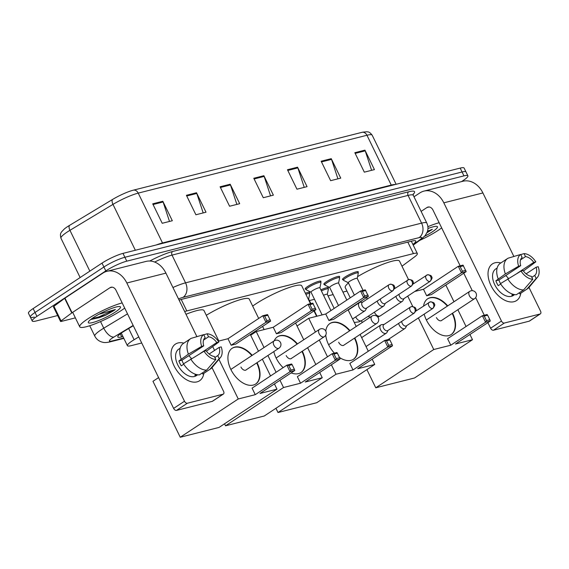<?xml version="1.0" encoding="UTF-8"?>
<svg xmlns="http://www.w3.org/2000/svg" width="569" height="569" viewBox="0 0 569 569"><rect width="100%" height="100%" fill="white"/><g stroke="black" fill="none" stroke-linecap="round" stroke-linejoin="round"><path stroke-width="0.85" d="M305.894 289.18A8.777 1.451 -26 0 1 305.176 288.967A8.777 1.451 -26 0 1 307.68 286.477A8.777 1.451 -26 0 1 315.937 282.267A8.777 1.451 -26 0 1 320.959 281.264A8.777 1.451 -26 0 1 320.688 281.961M324.55 284.457A8.777 1.451 -26 0 1 323.839 284.244A8.777 1.451 -26 0 1 326.343 281.762A8.777 1.451 -26 0 1 334.6 277.544A8.777 1.451 -26 0 1 339.622 276.548A8.777 1.451 -26 0 1 339.352 277.238M343.214 279.735A8.777 1.451 -26 0 1 342.502 279.521A8.777 1.451 -26 0 1 344.999 277.039A8.777 1.451 -26 0 1 353.264 272.821A8.777 1.451 -26 0 1 358.285 271.826A8.777 1.451 -26 0 1 358.015 272.523M320.866 289.834A8.777 1.451 -26 0 1 328.363 287.772A8.777 1.451 -26 0 1 328.093 288.469M305.354 293.234A8.777 1.451 -26 0 1 309.707 292.494A8.777 1.451 -26 0 1 309.429 293.191M138.765 336.926L134.12 339.721A16.465 2.717 154 0 0 132.079 341.009A16.465 2.717 154 0 0 127.392 345.668A16.465 2.717 154 0 0 131.311 345.625L141.724 342.993M401.984 266.2L414.396 257.017A16.465 2.717 154 0 0 417.347 253.568A16.465 2.717 154 0 0 413.428 253.603L186.81 310.93A16.465 2.717 154 0 0 184.662 311.556M309.372 300.581L314.486 299.294M328.036 295.866L333.149 294.571M342.929 292.096L346.955 291.079M133.302 325.724L124.533 331.009A16.465 2.717 154 0 0 122.491 332.296A16.465 2.717 154 0 0 117.804 336.955A16.465 2.717 154 0 0 121.723 336.912L122.968 336.599M57.668 315.539L36.167 320.973A16.465 2.717 -26 0 1 32.248 321.016A16.465 2.717 -26 0 1 36.935 316.357L105.806 270.901A16.465 2.717 -26 0 1 126.787 261.164L463.97 175.871A16.465 2.717 -26 0 1 467.896 175.828A16.465 2.717 -26 0 1 463.202 180.494L461.502 181.611M34.268 317.082A16.465 2.717 -26 0 1 30.349 317.125L28.45 313.235A16.465 2.717 -26 0 1 33.144 308.569L102.007 263.113L103.907 267.01A16.465 2.717 -26 0 1 124.888 257.273L462.078 171.98A16.465 2.717 -26 0 1 465.997 171.938A16.465 2.717 -26 0 0 462.078 171.98L124.888 257.273A16.465 2.717 -26 0 0 103.907 267.01L35.036 312.466L103.907 267.01L105.806 270.901M30.349 317.125A16.465 2.717 -26 0 1 35.036 312.466A16.465 2.717 -26 0 0 30.349 317.125L32.248 321.016M412.902 244.45A16.465 2.717 154 0 0 415.79 241.057A16.465 2.717 154 0 0 411.864 241.092L182.286 299.166A16.465 2.717 154 0 0 179.1 300.14M156.269 244.962A21.949 3.62 -26 0 1 162.521 242.935L138.224 193.119A21.949 3.62 154 0 0 112.975 204.385L69.944 230.317A21.949 3.62 154 0 0 67.22 232.031A21.949 3.62 154 0 0 60.968 238.247C59.631 233.119 61.338 232.757 61.552 231.882L64.418 228.887A18.002 2.973 -26 0 1 67.37 226.747A18.002 2.973 -26 0 1 69.603 225.345L112.634 199.413A18.002 2.973 -26 0 1 133.338 190.174L362.069 132.314A18.002 2.973 -26 0 1 362.681 132.164L366.841 131.752C367.617 132.108 369.011 131.019 372.19 135.209A21.949 3.62 154 0 0 366.955 135.258L138.224 193.119A5.491 4.246 -104.2 0 0 133.338 190.174M102.007 263.113A16.465 2.717 -26 0 1 122.989 253.383L460.179 168.09A16.465 2.717 -26 0 1 464.098 168.047L467.896 175.828M331.25 158.666L340.746 178.125L330.639 180.679L321.151 161.219L331.25 158.666A4.388 3.4 -104.2 0 1 331.542 159.37L321.485 161.909M364.935 150.145L374.43 169.605L364.324 172.158L354.836 152.698L364.935 150.145A4.388 3.4 -104.2 0 1 365.227 150.849L355.17 153.388M230.196 184.228L239.691 203.688L229.584 206.241L220.096 186.781L230.196 184.228A4.388 3.4 -104.2 0 1 230.481 184.932L220.431 187.478M196.511 192.749L206.006 212.209L195.9 214.762L186.404 195.302L196.511 192.749A4.388 3.4 -104.2 0 1 196.796 193.453L186.746 195.999M162.826 201.27L172.322 220.729L162.215 223.283L152.72 203.823L162.826 201.27A4.388 3.4 -104.2 0 1 163.111 201.974L153.061 204.52M297.566 167.186L307.061 186.646L296.954 189.2L287.466 169.74L297.566 167.186A4.388 3.4 -104.2 0 1 297.857 167.891L287.8 170.437M263.881 175.707L273.376 195.167L263.269 197.72L253.781 178.261L263.881 175.707A4.388 3.4 -104.2 0 1 264.172 176.411L254.115 178.958M270.552 195.878L264.172 176.411M304.237 187.357L297.857 167.891M169.498 221.441L163.111 201.974M203.183 212.92L196.796 193.453M236.868 204.399L230.481 184.932M371.607 170.316L365.227 150.849M337.922 178.837L331.542 159.37M124.696 308.085A27.44 4.531 -26 0 1 121.24 310.525A27.44 4.531 -26 0 1 95.428 323.69A27.44 4.531 -26 0 1 79.731 326.812A27.44 4.531 -26 0 1 87.555 319.045A27.44 4.531 -26 0 1 122.179 302.907M93.416 317.559A17.888 2.952 -26 0 1 120.031 306.606A17.888 2.952 -26 0 1 115.379 312.004A17.888 2.952 -26 0 1 97.306 321.065A17.888 2.952 -26 0 1 88.323 322.068A17.888 2.952 -26 0 1 93.416 317.559M90.691 319.515L105.734 315.212L113.58 310.752L115.379 309.493L98.906 314.294M90.741 319.522L99.155 317.687L105.734 315.212M91.858 318.633L98.778 316.912L115.379 309.493M197.016 381.877A21.949 13.421 -123.4 0 1 174.05 365.831A21.949 13.421 -123.4 0 1 178.033 342.965A21.949 13.421 -123.4 0 1 183.872 343.128A21.949 13.421 -123.4 0 0 178.033 342.965A21.949 13.421 -123.4 0 0 175.43 344.103A21.949 13.421 -123.4 0 0 175.117 367.851A21.949 13.421 -123.4 0 0 197.016 381.877A21.949 13.421 -123.4 0 0 203.83 373.356A21.949 13.421 -123.4 0 1 199.612 380.739A21.949 13.421 -123.4 0 1 197.016 381.877M75.371 317.865L61.203 321.449A2.745 0.455 154 0 1 60.549 321.457L53.436 306.862A2.745 0.455 -26 0 1 53.927 306.286L64.667 298.341A2.745 0.455 -26 0 1 64.951 298.135L102.854 273.12A21.949 16.992 75.8 0 1 106.965 271.299A21.949 16.992 75.8 0 1 126.844 283.006L184.498 401.223A2.745 1.679 56.6 0 0 187.372 403.229L176.497 410.405A2.745 1.679 -123.4 0 1 173.623 408.4L115.969 290.19A5.491 4.246 -104.2 0 0 110.998 287.26A5.491 4.246 -104.2 0 0 109.973 287.715L72.071 312.73A2.745 0.455 154 0 0 71.786 312.929L61.047 320.88A2.745 0.455 154 0 0 60.549 321.457M106.965 271.299L146.034 261.413A21.949 16.992 75.8 0 1 165.92 273.127L196.902 336.656M223.076 394.196A2.745 1.679 56.6 0 0 223.404 394.054L212.529 401.23A2.745 1.679 -123.4 0 1 212.201 401.373L223.076 394.196L187.372 403.229M223.404 394.054A2.745 1.679 56.6 0 0 223.574 391.337L212.009 367.624M212.201 401.373L176.497 410.405M215.815 359.466L214.357 356.478A10.975 6.707 -123.4 0 1 206.106 350.71L204.036 351.237A14.268 8.72 -123.4 0 0 215.815 359.466L206.625 370.099L199.378 374.886A18.108 11.067 -123.4 0 1 183.524 363.804L204.036 351.237M203.738 345.845L201.668 346.372L188.396 354.153A18.108 11.067 -123.4 0 1 190.594 338.69A18.108 11.067 -123.4 0 1 191.148 338.363L203.709 334.643L205.167 337.637A10.975 6.707 -123.4 0 0 203.738 345.845L181.988 360.205A10.975 6.707 56.6 0 0 183.545 363.79M197.543 374.765A15.911 9.73 -123.4 0 1 196.575 375.092A15.911 9.73 -123.4 0 1 194.79 375.305L196.099 374.445M197.678 374.786L196.291 375.704A15.911 9.73 -123.4 0 1 194.406 376.529A15.911 9.73 -123.4 0 1 178.531 366.358A15.911 9.73 -123.4 0 1 178.758 349.138L180.145 348.221M188.396 354.153L178.886 360.988A15.911 9.73 -123.4 0 0 181.262 365.853L183.766 364.196M181.148 358.939A18.108 11.067 -123.4 0 1 183.346 343.477L190.594 338.69M209.136 354.025L219.157 347.41L221.227 346.891A14.268 8.72 -123.4 0 1 220.488 357.474L212.052 367.574A18.108 11.067 -123.4 0 1 210.544 368.918L203.297 373.705A18.108 11.067 -123.4 0 1 202.749 374.032L209.997 369.253L219.186 358.619L217.728 355.625L214.862 357.517M202.237 372.994L202.749 374.032M206.447 351.187L218.852 342.026L216.782 342.545L200.281 353.441M210.544 368.918A18.108 11.067 -123.4 0 1 209.997 369.253M201.668 346.372A14.268 8.72 -123.4 0 1 203.709 334.643M203.538 340.084L208.538 336.784L207.073 333.79L203.766 334.771M207.073 333.79A14.268 8.72 -123.4 0 1 218.852 342.026M220.488 357.474A14.268 8.72 -123.4 0 1 219.186 358.619M208.538 336.784A10.975 6.707 -123.4 0 1 216.782 342.545M219.157 347.41A10.975 6.707 -123.4 0 1 217.728 355.625M206.625 370.099A18.108 11.067 -123.4 0 1 190.771 359.018M188.744 355.739A10.975 6.707 -123.4 0 1 191.454 358.619M181.988 360.205L178.886 360.988M185.985 314.273A30.185 4.979 -26 0 1 203.987 310.546L218.852 341.03M257.06 362.659A21.402 13.08 -123.4 0 1 255.766 383.961A21.402 13.08 -123.4 0 1 253.226 385.071A21.402 13.08 -123.4 0 1 231.882 371.393A21.402 13.08 -123.4 0 1 232.188 348.235A21.402 13.08 -123.4 0 1 234.72 347.126A21.402 13.08 -123.4 0 1 252.209 355.341M259.976 393.471L294.77 370.504L290.055 371.699L255.261 394.666L238.247 398.969L180.252 437.248L218.994 427.447L276.989 389.168L259.976 393.471M294.77 370.504L294.351 369.224L290.979 370.078L290.055 371.699L286.876 365.177L252.081 388.143L255.261 394.666M276.989 389.168L274.436 383.933M270.545 375.96L262.352 359.167M258.468 351.208L250.324 334.508M218.276 341.172L227.977 338.719L231.156 345.241L235.872 344.046L270.666 321.08L265.951 322.274L262.771 315.752L267.487 314.565L270.666 321.08M212.778 346.734L214.577 350.433M218.923 359.345L238.247 398.969M158.602 377.588L152.969 381.301L180.252 437.248M290.979 370.078L288.753 365.504L286.876 365.177L291.591 363.989L292.117 364.651L288.753 365.504M294.351 369.224L292.117 364.651M227.977 338.719L262.771 315.752L264.642 316.079L268.013 315.226M231.156 345.241L265.951 322.274L266.875 320.653L270.247 319.799M264.642 316.079L266.875 320.653M256.697 362.901A21.402 13.08 -123.4 0 1 256.754 363.015A21.402 13.08 -123.4 0 1 255.581 384.075M240.922 367.019A4.388 2.681 56.6 0 0 246.028 369.999A4.388 2.681 56.6 0 0 246.349 369.722M232.01 348.356A21.402 13.08 -123.4 0 1 251.847 355.575M206.298 315.29A30.185 4.979 -26 0 1 233.596 301.911A30.185 4.979 -26 0 1 249.258 299.095L258.696 318.448M274.215 340.817A21.402 13.08 -123.4 0 1 277.459 336.784A21.402 13.08 -123.4 0 1 279.998 335.674A21.402 13.08 -123.4 0 1 297.48 343.889M302.331 351.208A21.402 13.08 -123.4 0 1 301.037 372.51A21.402 13.08 -123.4 0 1 298.505 373.62A21.402 13.08 -123.4 0 1 291.129 372.908M305.247 382.019L340.049 359.053L335.333 360.248L300.532 383.214L283.526 387.517L225.53 425.797L264.265 415.996L322.26 377.716L305.247 382.019M340.049 359.053L339.622 357.773L336.251 358.626L335.333 360.248L332.154 353.726L297.352 376.692L300.532 383.214M283.142 367.645A21.402 13.08 -123.4 0 1 273.81 351.599M322.26 377.716L319.707 372.482M315.816 364.509L307.623 347.709M303.746 339.75L295.603 323.057M264.023 347.538L256.235 331.571L273.248 327.267L276.427 333.79L281.143 332.595L315.937 309.628L311.222 310.823L308.042 304.301L312.758 303.106L315.937 309.628M267.907 355.497L276.1 372.297M279.984 380.263L283.526 387.517M224.549 423.784L225.53 425.797M256.235 331.571L250.687 335.241M336.251 358.626L334.024 354.053L332.154 353.726L336.869 352.531L337.396 353.2L334.024 354.053M339.622 357.773L337.396 353.2M273.248 327.267L308.042 304.301L309.92 304.628L313.284 303.775M276.427 333.79L311.222 310.823L312.146 309.202L315.518 308.348M309.92 304.628L312.146 309.202M301.968 351.443A21.402 13.08 -123.4 0 1 302.025 351.564A21.402 13.08 -123.4 0 1 300.859 372.624M286.193 355.568A4.388 2.681 56.6 0 0 291.307 358.548A4.388 2.681 56.6 0 0 291.627 358.271M277.281 336.905A21.402 13.08 -123.4 0 1 297.118 344.124M252.679 306.115A30.185 4.979 -26 0 1 256.086 303.732A30.185 4.979 -26 0 1 284.472 289.251A30.185 4.979 -26 0 1 301.741 285.816L310.454 303.69M325.781 331.115A21.402 13.08 -123.4 0 1 329.942 323.505A21.402 13.08 -123.4 0 1 332.474 322.395A21.402 13.08 -123.4 0 1 349.963 330.61M354.814 337.929A21.402 13.08 -123.4 0 1 353.52 359.231A21.402 13.08 -123.4 0 1 350.981 360.341A21.402 13.08 -123.4 0 1 339.473 357.467M357.73 368.748L392.525 345.774L387.809 346.969L353.015 369.935L336.002 374.238L278.006 412.518L316.748 402.717L374.743 364.445L357.73 368.748M392.525 345.774L392.105 344.494L388.734 345.347L387.809 346.969L384.63 340.454L349.835 363.42L353.015 369.935M334.423 353.15A21.402 13.08 -123.4 0 1 325.752 335.07M374.743 364.445L372.19 359.203M368.299 351.229L360.106 334.437M356.222 326.478L348.079 309.778M315.425 332.047L308.718 318.299L325.731 313.996L328.91 320.511L333.626 319.323L368.42 296.349L363.705 297.544L360.526 291.029L365.241 289.834L368.42 296.349M319.301 340.006L327.495 356.799M331.386 364.772L336.002 374.238M275.944 408.286L278.006 412.518M308.718 318.299L297.039 326.009M388.734 345.347L386.507 340.774L384.63 340.454L389.345 339.259L389.872 339.921L386.507 340.774M392.105 344.494L389.872 339.921M325.731 313.996L360.526 291.029L362.396 291.349L365.767 290.496M328.91 320.511L363.705 297.544L364.629 295.923L368.001 295.069M362.396 291.349L364.629 295.923M354.451 338.171A21.402 13.08 -123.4 0 1 354.501 338.285A21.402 13.08 -123.4 0 1 353.335 359.345M338.676 342.289A4.388 2.681 56.6 0 0 343.783 345.269A4.388 2.681 56.6 0 0 344.103 344.999M329.764 323.626A21.402 13.08 -123.4 0 1 349.601 330.852M350.241 297.815L345.241 287.551A30.185 4.979 -26 0 1 348.448 282.957M357.588 276.648A30.185 4.979 -26 0 1 399.495 261.093L408.521 279.599M423.585 305.973A21.402 13.08 -123.4 0 1 427.696 298.782A21.402 13.08 -123.4 0 1 430.228 297.672A21.402 13.08 -123.4 0 1 447.718 305.88M452.568 313.206A21.402 13.08 -123.4 0 1 451.274 334.501A21.402 13.08 -123.4 0 1 448.735 335.61A21.402 13.08 -123.4 0 1 424.182 314.131M455.485 344.017L490.279 321.051L485.563 322.239L450.769 345.212L433.756 349.515L375.76 387.788L414.502 377.994L472.498 339.714L455.485 344.017M490.279 321.051L489.859 319.771L486.488 320.617L485.563 322.239L482.384 315.724L447.59 338.69L450.769 345.212M472.498 339.714L469.937 334.472M466.054 326.506L457.86 309.707M453.977 301.748L445.833 285.048M414.78 291.47L423.485 289.265L426.665 295.788L431.38 294.593L466.175 271.626L461.459 272.814L458.28 266.299L462.995 265.104L466.175 271.626M407.717 296.129L412.781 306.506M418.371 317.964L433.756 349.515M366.898 369.615L375.76 387.788M486.488 320.617L484.262 316.044L482.384 315.724L487.1 314.529L487.626 315.198L484.262 316.044M489.859 319.771L487.626 315.198M423.485 289.265L458.28 266.299L460.15 266.626L463.522 265.773M426.665 295.788L461.459 272.814L462.384 271.193L465.755 270.346M460.15 266.626L462.384 271.193M452.206 313.441A21.402 13.08 -123.4 0 1 452.255 313.555A21.402 13.08 -123.4 0 1 451.089 334.622M436.43 317.559A4.388 2.681 56.6 0 0 441.537 320.546A4.388 2.681 56.6 0 0 441.857 320.269M427.518 298.903A21.402 13.08 -123.4 0 1 447.355 306.122M384.111 324.437L381.835 324.607A4.936 3.016 56.6 0 0 381.465 324.671A4.936 3.016 56.6 0 0 380.874 324.927A4.936 3.016 56.6 0 0 380.569 329.814A4.936 3.016 56.6 0 0 385.732 333.427A4.936 3.016 56.6 0 0 386.315 333.171A4.936 3.016 56.6 0 0 386.984 332.417L388.037 330.39M410.832 306.89A3.57 2.184 56.6 0 0 410.413 307.075L383.805 324.636A3.57 2.184 56.6 0 0 383.584 328.164A3.57 2.184 56.6 0 0 387.311 330.774A3.57 2.184 56.6 0 0 387.738 330.589L414.339 313.028C416.095 310.653 416.551 309.244 415.719 308.803C415.818 307.573 414.417 306.84 411.501 306.591A3.57 2.76 -104.2 0 1 414.73 308.498A3.57 2.76 75.8 0 1 413.919 313.213A3.57 2.184 56.6 0 0 414.339 313.028M308.135 298.931A4.936 0.818 -26 0 1 308.626 299.045L310.845 303.597M305.88 294.308A8.229 1.358 -26 0 1 309.685 293.711A8.229 1.358 -26 0 1 309.7 293.889L308.647 299.088M398.649 323.391A4.936 3.016 56.6 0 0 399.225 325.091A4.936 3.016 56.6 0 0 404.395 328.704A4.936 3.016 56.6 0 0 404.979 328.448A4.936 3.016 56.6 0 0 405.647 327.694L406.7 325.667M401.764 321.336A3.57 2.184 56.6 0 0 402.247 323.448A3.57 2.184 56.6 0 0 405.974 326.051A3.57 2.184 56.6 0 0 406.401 325.866L433.002 308.306C434.759 305.93 435.214 304.522 434.382 304.081C434.481 302.85 433.08 302.118 430.164 301.876A3.57 2.76 -104.2 0 1 433.393 303.775A3.57 2.76 75.8 0 1 432.582 308.49A3.57 2.184 56.6 0 0 433.002 308.306M323.519 295.275A4.936 0.818 -26 0 1 327.282 294.322L334.167 308.426M321.378 290.887A8.229 1.358 -26 0 1 328.349 288.988A8.229 1.358 -26 0 1 328.363 289.173L327.31 294.372M311.079 292.217A4.936 0.818 -26 0 1 311.001 292.146A4.936 0.818 -26 0 1 312.409 290.745A4.936 0.818 -26 0 1 317.054 288.376A4.936 0.818 -26 0 1 319.878 287.814L330.966 310.539M362.723 302.082L360.447 302.26A4.936 3.016 56.6 0 0 359.494 302.573A4.936 3.016 56.6 0 0 359.181 307.459A4.936 3.016 56.6 0 0 364.935 310.816A4.936 3.016 56.6 0 0 365.604 310.062L366.656 308.035M311.023 292.189L306.278 289.82A8.229 1.358 -26 0 1 306.143 289.699A8.229 1.358 -26 0 1 308.49 287.366A8.229 1.358 -26 0 1 316.236 283.419A8.229 1.358 -26 0 1 320.944 282.48A8.229 1.358 -26 0 1 320.959 282.665L319.906 287.864M389.452 284.536A3.57 2.184 56.6 0 0 389.025 284.72L362.425 302.281A3.57 2.184 56.6 0 0 362.197 305.816A3.57 2.184 56.6 0 0 365.931 308.419A3.57 2.184 56.6 0 0 366.351 308.234L392.959 290.674C394.708 288.298 395.171 286.89 394.331 286.449C394.438 285.225 393.03 284.486 390.121 284.244A3.57 2.76 -104.2 0 1 393.35 286.143A3.57 2.76 75.8 0 1 392.539 290.859A3.57 2.184 56.6 0 0 392.959 290.674M329.743 287.501A4.936 0.818 -26 0 1 329.664 287.423A4.936 0.818 -26 0 1 331.073 286.029A4.936 0.818 -26 0 1 335.717 283.654A4.936 0.818 -26 0 1 338.541 283.092L346.82 300.069M377.261 301.037A4.936 3.016 56.6 0 0 377.844 302.744A4.936 3.016 56.6 0 0 383.598 306.094A4.936 3.016 56.6 0 0 384.26 305.34L385.313 303.32M329.686 287.473L324.942 285.105A8.229 1.358 -26 0 1 324.807 284.977A8.229 1.358 -26 0 1 327.154 282.644A8.229 1.358 -26 0 1 334.892 278.696A8.229 1.358 -26 0 1 339.601 277.757A8.229 1.358 -26 0 1 339.622 277.942L338.562 283.142M380.377 298.981A3.57 2.184 56.6 0 0 380.86 301.093A3.57 2.184 56.6 0 0 384.594 303.704A3.57 2.184 56.6 0 0 385.014 303.519L411.622 285.958C413.371 283.575 413.827 282.167 412.994 281.726C413.101 280.503 411.693 279.763 408.777 279.521A3.57 2.76 -104.2 0 1 412.013 281.427A3.57 2.76 75.8 0 1 411.195 286.143A3.57 2.184 56.6 0 0 411.622 285.958M348.406 282.779A4.936 0.818 -26 0 1 348.328 282.701A4.936 0.818 -26 0 1 349.736 281.306A4.936 0.818 -26 0 1 354.38 278.938A4.936 0.818 -26 0 1 357.204 278.376L363.065 290.382M395.924 296.314A4.936 3.016 56.6 0 0 396.508 298.021A4.936 3.016 56.6 0 0 402.255 301.378A4.936 3.016 56.6 0 0 402.923 300.624L403.976 298.597M348.349 282.75L343.598 280.382A8.229 1.358 -26 0 1 343.47 280.254A8.229 1.358 -26 0 1 345.817 277.928A8.229 1.358 -26 0 1 353.555 273.974A8.229 1.358 -26 0 1 358.264 273.042A8.229 1.358 -26 0 1 358.278 273.22L357.225 278.419M399.04 294.258A3.57 2.184 56.6 0 0 399.523 296.371A3.57 2.184 56.6 0 0 403.25 298.981A3.57 2.184 56.6 0 0 403.677 298.796L430.278 281.235C432.035 278.86 432.49 277.452 431.658 277.011C431.757 275.78 430.356 275.047 427.44 274.799A3.57 2.76 -104.2 0 1 430.669 276.705A3.57 2.76 75.8 0 1 429.858 281.42A3.57 2.184 56.6 0 0 430.278 281.235M513.992 301.698A21.949 13.421 -123.4 0 1 491.026 285.645A21.949 13.421 -123.4 0 1 495.009 262.778A21.949 13.421 -123.4 0 1 500.855 262.949A21.949 13.421 -123.4 0 0 495.009 262.778A21.949 13.421 -123.4 0 0 492.405 263.916A21.949 13.421 -123.4 0 0 492.093 287.665A21.949 13.421 -123.4 0 0 513.992 301.698A21.949 13.421 -123.4 0 0 520.806 293.177A21.949 13.421 -123.4 0 1 516.588 300.56A21.949 13.421 -123.4 0 1 513.992 301.698M413.997 196.789L419.83 192.941A21.949 16.992 75.8 0 1 423.941 191.113A21.949 16.992 75.8 0 1 443.82 202.827L501.474 321.037A2.745 1.679 56.6 0 0 504.347 323.043L493.472 330.219A2.745 1.679 -123.4 0 1 490.599 328.213L487.882 322.637M423.941 191.113L463.017 181.234A21.949 16.992 75.8 0 1 482.896 192.941L513.878 256.477M540.052 314.01A2.745 1.679 56.6 0 0 540.379 313.868L529.504 321.044A2.745 1.679 -123.4 0 1 529.177 321.186L540.052 314.01L504.347 323.043M540.379 313.868A2.745 1.679 56.6 0 0 540.55 311.151L528.985 287.437M529.177 321.186L493.472 330.219M484.276 315.247L475.67 297.594M472.291 290.674L463.771 273.212M460.172 265.823L432.945 210.004A5.491 4.246 -104.2 0 0 427.973 207.073A5.491 4.246 -104.2 0 0 426.949 207.529L421.117 211.383M532.79 279.287L531.332 276.292A10.975 6.707 -123.4 0 1 523.082 270.531L521.012 271.057A14.268 8.72 -123.4 0 0 532.79 279.287L523.601 289.92L516.353 294.706A18.108 11.067 -123.4 0 1 500.5 283.618L521.012 271.057M520.713 265.666L518.644 266.192L505.372 273.974A18.108 11.067 -123.4 0 1 507.569 258.511A18.108 11.067 -123.4 0 1 508.124 258.184L520.685 254.464L522.143 257.451A10.975 6.707 -123.4 0 0 520.713 265.666L498.963 280.019A10.975 6.707 56.6 0 0 500.521 283.604M514.518 294.578A15.911 9.73 -123.4 0 1 513.558 294.913A15.911 9.73 -123.4 0 1 511.766 295.126L513.074 294.258M514.653 294.6L513.266 295.517A15.911 9.73 -123.4 0 1 511.382 296.342A15.911 9.73 -123.4 0 1 495.507 286.171A15.911 9.73 -123.4 0 1 495.734 268.952L497.121 268.035M505.372 273.974L495.862 280.802A15.911 9.73 -123.4 0 0 498.238 285.666L500.741 284.016M498.124 278.753A18.108 11.067 -123.4 0 1 500.322 263.298L507.569 258.511M526.112 273.845L536.133 267.231L538.203 266.705A14.268 8.72 -123.4 0 1 537.463 277.295L529.028 287.395A18.108 11.067 -123.4 0 1 527.527 288.739L520.272 293.526A18.108 11.067 -123.4 0 1 519.725 293.853L526.972 289.066L536.162 278.433L534.704 275.439L531.837 277.331M519.22 292.815L519.725 293.853M523.423 271L535.827 261.84L533.758 262.366L517.257 273.255M527.527 288.739A18.108 11.067 -123.4 0 1 526.972 289.066M518.644 266.192A14.268 8.72 -123.4 0 1 520.685 254.464M520.514 259.898L525.514 256.598L524.049 253.61L520.742 254.585M524.049 253.61A14.268 8.72 -123.4 0 1 535.827 261.84M537.463 277.295A14.268 8.72 -123.4 0 1 536.162 278.433M525.514 256.598A10.975 6.707 -123.4 0 1 533.758 262.366M536.133 267.231A10.975 6.707 -123.4 0 1 534.704 275.439M523.601 289.92A18.108 11.067 -123.4 0 1 507.747 278.838M505.72 275.56A10.975 6.707 -123.4 0 1 508.43 278.433M498.963 280.019L495.862 280.802M441.672 227.899A27.44 4.531 -26 0 1 438.215 230.338A27.44 4.531 -26 0 1 419.538 240.474M427.952 228.51A17.888 2.952 -26 0 1 437.006 226.426A17.888 2.952 -26 0 1 432.355 231.825A17.888 2.952 -26 0 1 424.609 236.284M426.942 232.771L432.355 229.314L427.518 231.178M427.881 226.69A27.44 4.531 -26 0 1 439.154 222.728M427.227 232.067L432.355 229.314M128.658 328.519L134.12 339.721M181.212 299.458L186.81 310.93M407.824 242.117L413.428 253.603M120.251 333.889L121.723 336.912M133.16 325.44L113.885 337.061A10.975 1.814 154 0 0 112.52 337.915A10.975 1.814 154 0 0 112.008 340.995L123.672 338.043M112.008 340.995A10.975 8.492 -104.2 0 1 109.959 341.905C106.78 342.616 104.362 342.737 102.705 342.254L101.31 341.862C98.38 340.81 96.204 338.889 94.788 336.101A21.949 3.62 -26 0 1 101.04 329.892A21.949 3.62 -26 0 1 103.764 328.178L100.535 321.563M149.775 261.022A24.695 4.075 -26 0 1 172.642 251.484L408.691 191.774A24.695 4.075 -26 0 1 413.087 194.434M126.787 261.164L122.989 253.383M36.935 316.357L33.144 308.569M463.97 175.871L460.179 168.09M172.94 287.516A21.949 3.62 -26 0 1 185.544 282.843L172.016 255.111A21.949 3.62 154 0 0 154.668 262.053M113.885 337.061A10.975 5.135 -121.1 0 1 103.764 328.178L127.513 313.86M413.087 244.834L419.73 239.919A10.975 1.814 154 0 0 419.083 237.643L183.04 297.352A10.975 8.492 -104.2 0 0 185.544 282.843L421.586 223.126L408.065 195.402L172.016 255.111A2.745 2.127 75.8 0 1 172.642 251.484M419.083 237.643A10.975 8.492 -104.2 0 0 421.586 223.126A21.949 3.62 -26 0 1 426.821 223.076L413.293 195.345A21.949 3.62 154 0 0 408.065 195.402A2.745 2.127 75.8 0 1 408.691 191.774M183.04 297.352A10.975 1.814 154 0 0 178.502 298.924M413.236 245.132L421.508 239.016A10.975 8.08 -126.5 0 1 419.73 239.919M69.603 225.345A5.491 2.568 -121.1 0 0 69.944 230.317L89.852 271.136M362.069 132.314A5.491 4.246 75.8 0 1 366.955 135.258L391.252 185.074A21.949 3.62 -26 0 1 395.299 184.498M135.351 250.253L112.975 204.385A5.491 2.568 -121.1 0 1 112.634 199.413M162.727 243.326A5.491 4.246 -104.2 0 1 162.521 242.935L391.252 185.074A5.491 4.246 -104.2 0 0 391.458 185.466M165.92 273.127L126.844 283.006M112.121 287.174L109.973 287.715M64.951 298.135L72.071 312.73M173.623 408.4L184.498 401.223M71.786 312.929L64.667 298.341M53.927 306.286L61.047 320.88M273.881 345.198A4.388 2.681 -123.4 0 1 274.158 340.852A4.388 4.388 0 0 1 280.588 342.744A4.388 4.388 0 0 1 278.995 348.178A4.388 2.681 -123.4 0 1 278.476 348.406A4.388 2.681 -123.4 0 1 273.881 345.198M319.152 333.747A4.388 2.681 -123.4 0 1 319.429 329.401A4.388 4.388 0 0 1 325.866 331.293A4.388 4.388 0 0 1 324.266 336.727A4.388 2.681 -123.4 0 1 323.747 336.955A4.388 2.681 -123.4 0 1 319.152 333.747M371.635 320.468A4.388 2.681 -123.4 0 1 371.913 316.122A4.388 4.388 0 0 1 378.342 318.014A4.388 4.388 0 0 1 376.749 323.455A4.388 2.681 -123.4 0 1 376.223 323.683A4.388 2.681 -123.4 0 1 371.635 320.468M469.389 295.745A4.388 2.681 -123.4 0 1 469.667 291.399A4.388 4.388 0 0 1 476.097 293.291A4.388 4.388 0 0 1 474.503 298.725A4.388 2.681 -123.4 0 1 473.977 298.953A4.388 2.681 -123.4 0 1 469.389 295.745M411.501 306.591L410.413 307.075A3.57 2.184 56.6 0 0 410.363 310.937A3.57 2.184 56.6 0 0 413.919 313.213M429.495 302.167A3.57 2.184 56.6 0 0 429.076 302.352A3.57 2.184 56.6 0 0 429.026 306.214A3.57 2.184 56.6 0 0 432.582 308.49M390.121 284.244L389.025 284.72A3.57 2.184 56.6 0 0 388.976 288.583A3.57 2.184 56.6 0 0 392.539 290.859M408.115 279.82A3.57 2.184 56.6 0 0 407.689 280.005A3.57 2.184 56.6 0 0 407.639 283.86A3.57 2.184 56.6 0 0 411.195 286.143M355.725 316.897A4.936 3.016 56.6 0 0 355.881 317.239A4.936 3.016 56.6 0 0 361.23 320.795A4.936 3.016 56.6 0 0 361.628 320.596L359.16 321.834L354.281 322.488M426.771 275.097A3.57 2.184 56.6 0 0 426.352 275.282A3.57 2.184 56.6 0 0 426.302 279.144A3.57 2.184 56.6 0 0 429.858 281.42M374.381 312.175A4.936 3.016 56.6 0 0 374.537 312.516A4.936 3.016 56.6 0 0 379.893 316.072A4.936 3.016 56.6 0 0 380.291 315.873L377.816 317.118M482.896 192.941L443.82 202.827M429.097 206.988L426.949 207.529M490.599 328.213L501.474 321.037M121.275 333.128L127.392 345.668M411.33 241.228L417.347 253.568M94.788 336.101L89.731 325.738M413.293 195.345L413.186 193.937M421.508 239.016L425.278 235.495L427.326 231.803C428.315 228.83 428.144 225.921 426.821 223.076M109.959 341.905L123.843 338.391M372.19 135.209L396.124 184.292M60.968 238.247L80.137 277.551M79.731 326.812L72.676 312.331M230.85 369.437L274.158 340.852M245.652 370.184L278.995 348.178M264.123 329.579L262.586 326.414M276.121 357.986L319.429 329.401M290.923 358.733L324.266 336.727M316.606 316.3L313.981 310.923M328.605 344.707L371.913 316.122M343.406 345.461L376.749 323.455M362.275 322.481L361.422 320.731M426.359 319.984L469.667 291.399M441.16 320.731L474.503 298.725M366.023 346.564L386.315 333.171M314.308 310.702L316.99 316.208M309.685 293.711L308.988 292.281M361.656 337.609L380.874 324.927M415.775 311.129L430.164 301.876M388.136 339.565L404.979 328.448M328.349 288.988L327.652 287.558M311.001 292.146L322.104 314.913M348.2 310.027L359.494 302.573M306.143 289.699L305.446 288.27M352.567 318.981L364.935 310.816M320.944 282.48L320.247 281.05M394.395 288.782L408.777 279.521M329.664 287.423L338.505 305.56M324.807 284.977L324.11 283.547M361.628 320.596L383.598 306.094M339.601 277.757L338.911 276.335M413.051 284.059L427.44 274.799M370.227 317.232L368.079 316.343M348.328 282.701L354.366 295.091M343.47 280.254L342.773 278.831M366.571 297.573L367.297 299.066M380.291 315.873L402.255 301.378M358.264 273.042L357.567 271.612"/></g></svg>
